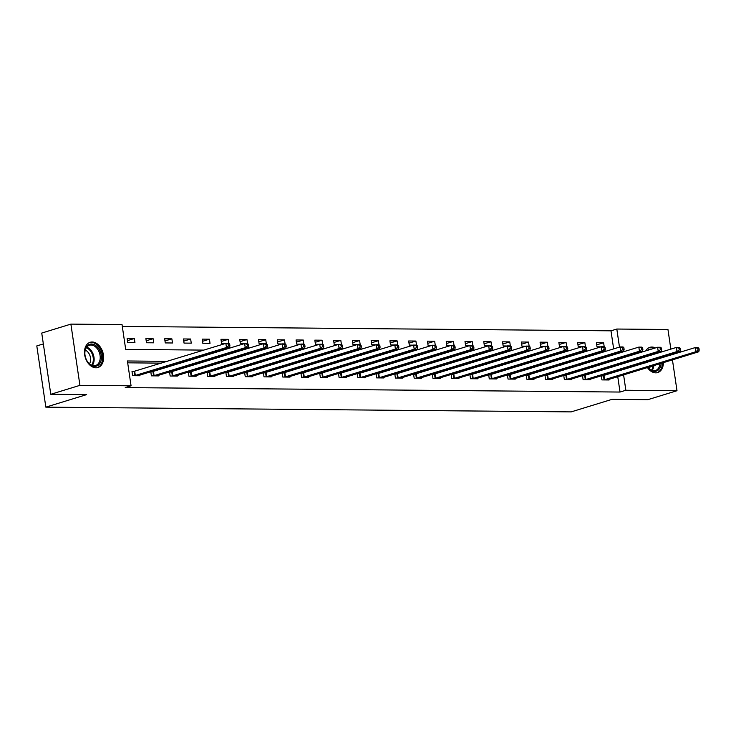 <?xml version="1.0" encoding="UTF-8"?>
<svg xmlns="http://www.w3.org/2000/svg" width="736" height="736" viewBox="0 0 736 736"><rect width="100%" height="100%" fill="white"/><g stroke="black" fill="none" stroke-linecap="round" stroke-linejoin="round"><path stroke-width="1.1" d="M663.403 362.627A13.202 9.163 -107.1 0 1 657.699 372.563A13.202 9.163 -107.1 0 1 655.73 372.848A13.202 9.163 -107.1 0 1 647.413 367.54M645.168 362.958A13.202 9.163 -107.1 0 1 644.984 362.351M644.248 357.3A13.202 9.163 -107.1 0 1 644.258 356.638M645.757 350.906A13.202 9.163 -107.1 0 1 649.943 347.318A13.202 9.163 -107.1 0 1 651.921 347.033A13.202 9.163 -107.1 0 1 655.436 347.935M95.965 367.807A13.202 9.163 -107.1 0 1 84.934 356.206A13.202 9.163 -107.1 0 1 90.178 342.277A13.202 9.163 -107.1 0 1 92.147 341.992A13.202 9.163 -107.1 0 1 103.178 353.584A13.202 9.163 -107.1 0 1 97.934 367.522A13.202 9.163 -107.1 0 1 95.965 367.807M43.341 343.914L36.8 345.92L45.844 407.146L571.191 411.884L611.993 399.354L647.855 399.676L677 390.724L625.858 390.264L623.585 374.863M45.844 407.146L86.636 394.616L50.784 394.294L41.74 333.068L70.886 324.116L122.029 324.576L125.69 349.398L203.964 350.106M613.658 348.901L610.99 330.823L122.296 326.425M610.99 330.823L616.814 329.038L667.957 329.498L670.855 349.131M127.724 342.58L134.946 342.654L134.329 338.514L127.116 338.45L127.724 342.58M146.492 342.755L153.714 342.82L153.106 338.68L145.884 338.615L146.492 342.755M165.269 342.921L172.482 342.985L171.874 338.854L164.652 338.79L165.269 342.921M184.037 343.096L191.259 343.16L190.642 339.02L183.43 338.956L184.037 343.096M202.805 343.261L210.027 343.326L209.42 339.186L202.198 339.121L202.805 343.261M228.786 343.399L228.188 339.36L220.966 339.296L221.582 343.427L225.575 343.464M247.554 343.574L246.956 339.526L239.743 339.462L240.35 343.602L244.343 343.638M266.331 343.74L265.733 339.701L258.511 339.627L259.118 343.767L263.12 343.804M285.099 343.905L284.501 339.866L277.279 339.802L277.895 343.942L281.888 343.97M303.867 344.08L303.269 340.032L296.056 339.968L296.663 344.108L300.656 344.144M322.644 344.246L322.046 340.207L314.824 340.142L315.431 344.273L319.433 344.31M341.412 344.42L340.814 340.372L333.592 340.308L334.208 344.448L338.201 344.485M360.18 344.586L359.591 340.538L352.369 340.474L352.976 344.614L356.978 344.65M378.957 344.752L378.359 340.713L371.137 340.648L371.754 344.779L375.746 344.816M397.725 344.926L397.127 340.878L389.914 340.814L390.522 344.954L394.514 344.991M416.502 345.092L415.904 341.053L408.682 340.989L409.29 345.12L413.292 345.156M435.27 345.267L434.672 341.219L427.45 341.154L428.067 345.294L432.06 345.331M454.038 345.432L453.44 341.384L446.228 341.32L446.835 345.46L450.828 345.497M472.816 345.598L472.218 341.559L464.996 341.495L465.603 345.626L469.605 345.662M491.584 345.773L490.986 341.725L483.764 341.66L484.38 345.8L488.373 345.837M510.352 345.938L509.754 341.9L502.541 341.826L503.148 345.966L507.141 346.003M529.129 346.104L528.531 342.065L521.309 342.001L521.916 346.141L525.918 346.168M547.897 346.279L547.299 342.231L540.077 342.166L540.693 346.306L544.686 346.343M566.665 346.444L566.067 342.406L558.854 342.341L559.461 346.472L563.454 346.509M585.442 346.619L584.844 342.571L577.622 342.507L578.229 346.647L582.231 346.684M604.21 346.785L603.612 342.737L596.39 342.672L597.006 346.812L600.999 346.849M167.376 361.339L127.402 360.98L131.063 385.802L125.24 387.596L620.025 392.049L617.752 376.648M617.007 371.606L616.915 370.972M612.058 367.19L609.969 367.172M593.29 367.025L591.201 367.006M574.512 366.85L572.433 366.832M555.744 366.684L553.656 366.666M536.967 366.519L534.888 366.5M518.199 366.344L516.111 366.326M499.431 366.178L497.343 366.16M480.654 366.004L478.575 365.985M461.886 365.838L459.798 365.82M443.118 365.672L441.03 365.654M424.341 365.498L422.262 365.479M405.573 365.332L403.484 365.314M386.805 365.166L384.716 365.148M368.028 364.992L365.948 364.973M349.26 364.826L347.171 364.808M330.492 364.651L328.403 364.633M311.714 364.486L309.635 364.467M292.946 364.32L290.858 364.302M274.169 364.145L272.09 364.127M255.401 363.98L253.322 363.961M236.633 363.814L234.545 363.786M217.856 363.639L215.777 363.621M199.088 363.474L197 363.455M180.32 363.299L178.232 363.28M161.543 363.133L127.668 362.83M133.943 371.56L132.002 371.542L132.609 375.682L139.831 375.746L139.739 375.112M152.72 371.726L150.788 371.708L151.386 375.848L158.599 375.912L158.507 375.277M169.547 371.892L170.154 376.013L177.376 376.087L177.275 375.443M171.488 371.901L169.565 371.882M190.265 372.066L188.333 372.048L188.922 376.188L196.144 376.252L196.052 375.618M209.033 372.241L207.101 372.223L207.699 376.354L214.912 376.418L214.82 375.783M225.86 372.398L226.467 376.528L233.689 376.593L233.588 375.949M227.801 372.407L225.878 372.388M246.578 372.572L244.646 372.554L245.235 376.694L252.457 376.758L252.365 376.124M265.346 372.747L263.414 372.729L264.012 376.86L271.225 376.924L271.133 376.289M282.173 372.904L282.78 377.034L290.002 377.099L289.91 376.464M284.114 372.913L282.192 372.894M300.941 373.069L301.548 377.2L308.77 377.264L308.678 376.63M302.892 373.078L300.96 373.069M319.709 373.244L320.326 377.375L327.538 377.439L327.446 376.795M321.66 373.253L319.737 373.235M338.486 373.41L339.094 377.54L346.316 377.605L346.224 376.97M340.428 373.419L338.505 373.4M357.254 373.575L357.862 377.706L365.084 377.77L364.992 377.136M359.205 373.594L357.273 373.575M376.022 373.75L376.639 377.881L383.861 377.945L383.76 377.31M377.973 373.759L376.05 373.741M394.8 373.916L395.407 378.046L402.629 378.111L402.537 377.476M396.741 373.925L394.818 373.906M415.518 374.1L413.586 374.081L414.175 378.212L421.397 378.286L421.305 377.642M434.286 374.265L432.363 374.247L432.952 378.387L440.174 378.451L440.073 377.816M453.054 374.431L451.131 374.422L451.72 378.552L458.942 378.617L458.85 377.982M471.831 374.606L469.899 374.587L470.497 378.727L477.71 378.792L477.618 378.148M490.599 374.771L488.676 374.753L489.265 378.893L496.487 378.957L496.386 378.322M509.376 374.946L507.444 374.928L508.033 379.058L515.255 379.123L515.163 378.488M528.144 375.112L526.212 375.093L526.81 379.233L534.023 379.298L533.931 378.663M544.971 375.268L545.578 379.399L552.8 379.463L552.699 378.828M546.912 375.277L544.99 375.268M563.739 375.443L564.346 379.574L571.568 379.638L571.476 378.994M565.69 375.452L563.758 375.434M582.507 375.608L583.124 379.739L590.336 379.804L590.244 379.169M584.458 375.618L582.535 375.599M601.284 375.774L601.892 379.905L609.114 379.969L609.022 379.334M603.226 375.792L601.303 375.774M50.784 394.294L79.93 385.342L70.886 324.116M671.6 354.182L671.692 354.807M672.437 359.858L677 390.724M620.025 392.049L625.858 390.264M131.063 385.802L79.93 385.342M659.888 351.845A13.202 9.163 -107.1 0 1 660.266 352.388M662.492 356.978A13.202 9.163 -107.1 0 1 662.676 357.576M617.881 365.406L615.802 365.387M599.113 365.231L597.025 365.212M580.345 365.065L578.257 365.047M561.568 364.89L559.489 364.872M542.8 364.725L540.712 364.706M524.032 364.559L521.944 364.541M505.255 364.384L503.176 364.366M486.487 364.219L484.398 364.2M467.719 364.053L465.63 364.026M448.942 363.878L446.862 363.86M430.174 363.713L428.085 363.694M411.406 363.538L409.317 363.52M392.628 363.372L390.549 363.354M373.86 363.207L371.772 363.188M355.083 363.032L353.004 363.014M336.315 362.866L334.227 362.848M317.547 362.692L315.459 362.673M298.77 362.526L296.691 362.508M280.002 362.36L277.914 362.342M261.234 362.186L259.146 362.167M242.457 362.02L240.378 362.002M223.689 361.854L221.6 361.827M204.921 361.68L202.832 361.661M186.144 361.514L184.064 361.496M622.84 369.812L622.748 369.187M620.319 352.783L620.227 352.158M619.482 347.107L616.814 329.038M220.653 350.253L222.732 350.272M239.421 350.428L241.509 350.446M258.189 350.594L260.277 350.612M276.966 350.759L279.045 350.778M295.734 350.934L297.822 350.952M314.502 351.1L316.59 351.118M333.279 351.265L335.358 351.293M352.047 351.44L354.136 351.458M370.815 351.606L372.904 351.624M389.592 351.78L391.672 351.799M408.36 351.946L410.449 351.964M427.128 352.112L429.217 352.13M445.906 352.286L447.985 352.305M464.674 352.452L466.762 352.47M483.451 352.627L485.53 352.645M502.219 352.792L504.307 352.811M520.987 352.958L523.075 352.976M539.764 353.133L541.843 353.151M558.532 353.298L560.62 353.317M577.3 353.464L579.388 353.492M596.077 353.639L598.156 353.657M614.845 353.804L616.934 353.823M127.438 340.63L134.329 338.514M146.206 340.805L153.106 338.68M164.974 340.97L171.874 338.854M183.752 341.136L190.642 339.02M202.52 341.311L209.42 339.186M221.288 341.476L228.188 339.36M240.065 341.642L246.956 339.526M258.833 341.817L265.733 339.701M277.601 341.982L284.501 339.866M296.378 342.157L303.269 340.032M315.146 342.323L322.046 340.207M333.914 342.488L340.814 340.372M352.691 342.663L359.591 340.538M371.459 342.829L378.359 340.713M390.236 343.004L397.127 340.878M409.004 343.169L415.904 341.053M427.772 343.335L434.672 341.219M446.55 343.51L453.44 341.384M465.318 343.675L472.218 341.559M484.086 343.841L490.986 341.725M502.863 344.016L509.754 341.9M521.631 344.181L528.531 342.065M540.399 344.356L547.299 342.231M559.176 344.522L566.067 342.406M577.944 344.687L584.844 342.571M596.712 344.862L603.612 342.737M134.559 375.7L226.476 347.512L229.485 347.539L137.88 375.728M132.066 371.965L225.869 343.372L228.878 343.399L229.678 344.172L228.473 344.163L228.712 345.819L229.917 345.828L229.678 344.172M228.712 345.819L226.476 347.512L225.869 343.372L228.473 344.163M229.485 347.539L229.917 345.828M99.332 349.664A11.426 7.93 -107.1 0 1 98.615 364.89A11.426 7.93 -107.1 0 1 86.912 360.704A11.426 7.93 -107.1 0 1 86.728 360.364A11.426 7.93 -107.1 0 1 84.925 354.485A11.426 7.93 -107.1 0 1 89.636 344.301A11.426 7.93 -107.1 0 1 99.332 349.664M86.673 360.263A10.58 7.342 72.9 0 0 86.793 360.474A10.58 7.342 72.9 0 0 95.643 365.479A10.58 7.342 72.9 0 0 98.293 350.253A10.58 7.342 72.9 0 0 89.433 345.248A10.58 7.342 72.9 0 0 84.934 354.605M85.275 350.088A8.335 5.778 -107.1 0 1 89.111 353.786A8.335 5.778 -107.1 0 1 89.488 363.805M96.977 367.724L96.922 367.742A13.119 9.099 72.9 0 0 96.977 367.724A13.119 9.099 72.9 0 0 100.252 348.846A13.119 9.099 72.9 0 0 89.268 342.645A13.119 9.099 72.9 0 0 89.212 342.663L89.268 342.645M661.158 363.317A11.426 7.93 -107.1 0 1 654.543 371.395A11.426 7.93 -107.1 0 1 647.79 367.43M645.417 362.876A11.426 7.93 -107.1 0 1 645.233 362.278M644.626 357.19A11.426 7.93 -107.1 0 1 644.681 356.509M647.616 350.336A11.426 7.93 -107.1 0 1 651.24 349.057A11.426 7.93 -107.1 0 1 651.7 349.085M644.764 356.491A10.58 7.342 72.9 0 0 644.681 357.172M647.846 367.411A10.58 7.342 72.9 0 0 653.835 370.751A10.58 7.342 72.9 0 0 655.417 370.521A10.58 7.342 72.9 0 0 659.934 363.694M656.742 372.775L656.687 372.793A13.119 9.099 72.9 0 0 656.742 372.775A13.119 9.099 72.9 0 0 662.409 362.94M661.692 357.88A13.119 9.099 72.9 0 0 661.508 357.282M659.272 352.691A13.119 9.099 72.9 0 0 658.895 352.148M654.396 348.248A13.119 9.099 72.9 0 0 651.001 347.401A13.119 9.099 72.9 0 0 649.042 347.686A13.119 9.099 72.9 0 0 648.977 347.705L649.042 347.686M657.607 352.544A11.426 7.93 -107.1 0 1 658.03 353.068M660.385 357.622A11.426 7.93 -107.1 0 1 660.569 358.23M659.419 358.579A10.58 7.342 72.9 0 0 659.235 357.972M656.806 353.446A10.58 7.342 72.9 0 0 656.356 352.93M646.456 355.966A8.335 5.778 -107.1 0 1 647.027 356.454M649.787 360.879A8.335 5.778 -107.1 0 1 649.971 361.477M650.146 366.703A8.335 5.778 -107.1 0 1 649.262 368.856M153.327 375.866L245.254 347.686L248.262 347.705L156.658 375.894M150.834 372.131L244.637 343.546L247.646 343.574L248.446 344.338L247.241 344.328L247.489 345.984L248.685 345.994L248.446 344.338M247.489 345.984L245.254 347.686L244.637 343.546L247.241 344.328M248.262 347.705L248.685 345.994M172.104 376.032L264.022 347.852L267.03 347.88L175.426 376.068M169.602 372.306L263.414 343.712L266.423 343.74L267.214 344.512L266.009 344.494L266.257 346.15L267.462 346.159L267.214 344.512M266.257 346.15L264.022 347.852L263.414 343.712L266.009 344.494M267.03 347.88L267.462 346.159M190.872 376.206L282.799 348.018L285.798 348.045L194.194 376.234M188.379 372.471L282.182 343.887L285.191 343.914L285.991 344.678L284.786 344.669L285.025 346.325L286.23 346.334L285.991 344.678M285.025 346.325L282.799 348.018L282.182 343.887L284.786 344.669M285.798 348.045L286.23 346.334M209.64 376.372L301.567 348.192L304.575 348.22L212.971 376.4M207.147 372.637L300.95 344.052L303.959 344.08L304.759 344.844L303.554 344.834L303.802 346.49L305.008 346.5L304.759 344.844M303.802 346.49L301.567 348.192L300.95 344.052L303.554 344.834M304.575 348.22L305.008 346.5M228.418 376.547L320.335 348.358L323.343 348.386L231.739 376.574M225.915 372.812L319.728 344.218L322.736 344.246L323.527 345.018L322.331 345.009L322.57 346.656L323.776 346.674L323.527 345.018M322.57 346.656L320.335 348.358L319.728 344.218L322.331 345.009M323.343 348.386L323.776 346.674M247.186 376.712L339.112 348.524L342.12 348.551L250.507 376.74M244.692 372.977L338.496 344.393L341.504 344.42L342.304 345.184L341.099 345.175L341.338 346.831L342.544 346.84L342.304 345.184M341.338 346.831L339.112 348.524L338.496 344.393L341.099 345.175M342.12 348.551L342.544 346.84M265.954 376.878L357.88 348.698L360.888 348.726L269.284 376.915M263.46 373.152L357.273 344.558L360.281 344.586L361.072 345.359L359.867 345.34L360.116 346.996L361.321 347.006L361.072 345.359M360.116 346.996L357.88 348.698L357.273 344.558L359.867 345.34M360.888 348.726L361.321 347.006M284.731 377.053L376.648 348.864L379.656 348.892L288.052 377.08M282.228 373.318L376.041 344.733L379.049 344.752L379.84 345.524L378.644 345.515L378.884 347.171L380.089 347.18L379.84 345.524M378.884 347.171L376.648 348.864L376.041 344.733L378.644 345.515M379.656 348.892L380.089 347.18M303.499 377.218L395.425 349.039L398.434 349.066L306.82 377.246M301.006 373.483L394.809 344.899L397.817 344.926L398.618 345.69L397.412 345.681L397.661 347.337L398.857 347.346L398.618 345.69M397.661 347.337L395.425 349.039L394.809 344.899L397.412 345.681M398.434 349.066L398.857 347.346M322.267 377.384L414.193 349.204L417.202 349.232L325.597 377.421M319.774 373.658L413.586 345.064L416.594 345.092L417.386 345.865L416.18 345.846L416.429 347.502L417.634 347.521L417.386 345.865M416.429 347.502L414.193 349.204L413.586 345.064L416.18 345.846M417.202 349.232L417.634 347.521M341.044 377.559L432.961 349.37L435.97 349.398L344.365 377.586M338.542 373.824L432.354 345.239L435.362 345.267L436.154 346.03L434.958 346.021L435.197 347.677L436.402 347.686L436.154 346.03M435.197 347.677L432.961 349.37L432.354 345.239L434.958 346.021M435.97 349.398L436.402 347.686M359.812 377.724L451.738 349.545L454.747 349.572L363.133 377.752M357.319 373.998L451.122 345.405L454.13 345.432L454.931 346.196L453.726 346.187L453.974 347.843L455.17 347.852L454.931 346.196M453.974 347.843L451.738 349.545L451.122 345.405L453.726 346.187M454.747 349.572L455.17 347.852M378.58 377.899L470.506 349.71L473.515 349.738L381.91 377.927M376.087 374.164L469.899 345.57L472.908 345.598L473.699 346.371L472.494 346.362L472.742 348.018L473.947 348.027L473.699 346.371M472.742 348.018L470.506 349.71L469.899 345.57L472.494 346.362M473.515 349.738L473.947 348.027M397.357 378.065L489.274 349.876L492.283 349.904L400.678 378.092M394.855 374.33L488.667 345.745L491.676 345.773L492.476 346.536L491.271 346.527L491.51 348.183L492.715 348.192L492.476 346.536M491.51 348.183L489.274 349.876L488.667 345.745L491.271 346.527M492.283 349.904L492.715 348.192M416.125 378.23L508.052 350.051L511.06 350.078L419.456 378.267M413.632 374.504L507.435 345.911L510.444 345.938L511.244 346.711L510.039 346.693L510.287 348.349L511.483 348.358L511.244 346.711M510.287 348.349L508.052 350.051L507.435 345.911L510.039 346.693M511.06 350.078L511.483 348.358M434.902 378.405L526.82 350.216L529.828 350.244L438.224 378.433M432.4 374.67L526.212 346.086L529.221 346.113L530.012 346.877L528.807 346.868L529.055 348.524L530.26 348.533L530.012 346.877M529.055 348.524L526.82 350.216L526.212 346.086L528.807 346.868M529.828 350.244L530.26 348.533M453.67 378.571L545.588 350.391L548.596 350.419L456.992 378.598M451.177 374.836L544.98 346.251L547.989 346.279L548.789 347.042L547.584 347.033L547.823 348.689L549.028 348.698L548.789 347.042M547.823 348.689L545.588 350.391L544.98 346.251L547.584 347.033M548.596 350.419L549.028 348.698M472.438 378.746L564.365 350.557L567.373 350.584L475.769 378.773M469.945 375.01L563.748 346.417L566.757 346.444L567.557 347.217L566.352 347.208L566.6 348.855L567.806 348.873L567.557 347.217M566.6 348.855L564.365 350.557L563.748 346.417L566.352 347.208M567.373 350.584L567.806 348.873M491.216 378.911L583.133 350.722L586.141 350.75L494.537 378.939M488.713 375.176L582.526 346.592L585.534 346.619L586.325 347.383L585.129 347.374L585.368 349.03L586.574 349.039L586.325 347.383M585.368 349.03L583.133 350.722L582.526 346.592L585.129 347.374M586.141 350.75L586.574 349.039M509.984 379.077L601.91 350.897L604.918 350.925L513.305 379.114M507.49 375.351L601.294 346.757L604.302 346.785L605.102 347.558L603.897 347.539L604.136 349.195L605.342 349.204L605.102 347.558M604.136 349.195L601.91 350.897L601.294 346.757L603.897 347.539M604.918 350.925L605.342 349.204M528.752 379.252L620.678 351.063L623.686 351.09L532.082 379.279M526.258 375.516L620.062 346.932L623.07 346.95L623.87 347.723L622.665 347.714L622.914 349.37L624.119 349.379L623.87 347.723M622.914 349.37L620.678 351.063L620.062 346.932L622.665 347.714M623.686 351.09L624.119 349.379M547.529 379.417L639.446 351.238L642.454 351.265L550.85 379.445M545.026 375.682L638.839 347.098L641.847 347.125L642.638 347.889L641.442 347.88L641.682 349.536L642.887 349.545L642.638 347.889M641.682 349.536L639.446 351.238L638.839 347.098L641.442 347.88M642.454 351.265L642.887 349.545M566.297 379.583L658.223 351.403L661.232 351.431L569.618 379.62M563.804 375.857L657.607 347.263L660.615 347.291L661.416 348.064L660.21 348.045L660.45 349.701L661.655 349.72L661.416 348.064M660.45 349.701L658.223 351.403L657.607 347.263L660.21 348.045M661.232 351.431L661.655 349.72M585.065 379.758L676.991 351.569L680 351.596L588.395 379.785M582.572 376.022L676.384 347.438L679.392 347.466L680.184 348.229L678.978 348.22L679.227 349.876L680.432 349.885L680.184 348.229M679.227 349.876L676.991 351.569L676.384 347.438L678.978 348.22M680 351.596L680.432 349.885M603.842 379.923L695.759 351.744L698.768 351.771L607.163 379.951M601.34 376.188L695.152 347.604L698.16 347.631L698.952 348.395L697.756 348.386L697.995 350.042L699.2 350.051L698.952 348.395M697.995 350.042L695.759 351.744L695.152 347.604L697.756 348.386M698.768 351.771L699.2 350.051M134.798 375.645L134.191 371.505M135.323 375.516L134.716 371.376M86.701 347.18A10.58 7.342 -107.1 0 1 92.221 352.121A10.58 7.342 -107.1 0 1 92.304 365.415M91.65 365.176A10.23 7.102 72.9 0 0 91.448 352.461A10.23 7.102 72.9 0 0 86.296 347.742M650.284 354.789A10.58 7.342 -107.1 0 1 650.734 355.313M653.163 359.84A10.58 7.342 -107.1 0 1 653.347 360.447M653.853 365.562A10.58 7.342 -107.1 0 1 652.078 370.456M651.424 370.217A10.23 7.102 72.9 0 0 653.016 365.82M652.538 360.695A10.23 7.102 72.9 0 0 652.354 360.088M649.888 355.571A10.23 7.102 72.9 0 0 649.428 355.056M153.576 375.811L152.959 371.68M154.091 375.682L153.484 371.542M172.344 375.986L171.727 371.846M172.868 375.848L172.252 371.717M191.112 376.151L190.504 372.011M191.636 376.022L191.029 371.882M209.889 376.326L209.272 372.186M210.404 376.188L209.797 372.048M228.657 376.492L228.05 372.352M229.181 376.354L228.565 372.223M247.425 376.657L246.818 372.526M247.949 376.528L247.342 372.388M266.202 376.832L265.586 372.692M266.717 376.694L266.11 372.563M284.97 376.998L284.363 372.858M285.494 376.869L284.878 372.729M303.738 377.163L303.131 373.032M304.262 377.034L303.655 372.894M322.515 377.338L321.899 373.198M323.03 377.2L322.423 373.069M341.283 377.504L340.676 373.373M341.808 377.375L341.191 373.235M360.051 377.678L359.444 373.538M360.576 377.54L359.968 373.4M378.828 377.844L378.212 373.704M379.353 377.715L378.736 373.575M397.596 378.01L396.989 373.879M398.121 377.881L397.504 373.741M416.364 378.184L415.757 374.044M416.889 378.046L416.282 373.916M435.142 378.35L434.525 374.21M435.666 378.221L435.05 374.081M453.91 378.525L453.302 374.385M454.434 378.387L453.827 374.247M472.687 378.69L472.07 374.55M473.202 378.552L472.595 374.422M491.455 378.856L490.838 374.725M491.979 378.727L491.363 374.587M510.223 379.031L509.616 374.891M510.747 378.893L510.14 374.762M529 379.196L528.384 375.056M529.515 379.068L528.908 374.928M547.768 379.362L547.161 375.231M548.292 379.233L547.676 375.093M566.536 379.537L565.929 375.397M567.06 379.399L566.453 375.268M585.313 379.702L584.697 375.572M585.828 379.574L585.221 375.434M604.081 379.877L603.474 375.737M604.606 379.739L603.989 375.599"/></g></svg>

